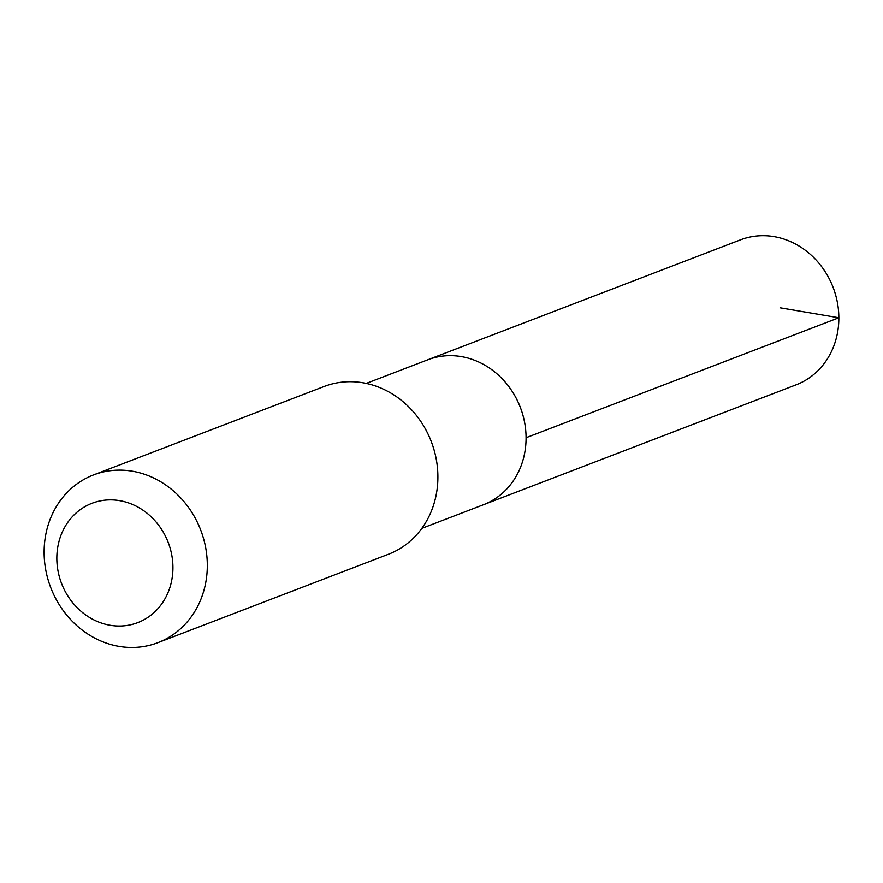 <?xml version="1.0" encoding="UTF-8"?>
<svg xmlns="http://www.w3.org/2000/svg" width="883" height="883" viewBox="0 0 883 883"><rect width="100%" height="100%" fill="white"/><g stroke="black" fill="none" stroke-linecap="round" stroke-linejoin="round"><path stroke-width="1.32" d="M366.235 383.399L427.747 359.811A77.627 69.415 69 0 1 435.451 357.416A77.627 69.415 69 0 1 521.864 411.688A77.627 69.415 69 0 1 483.354 504.778L796.124 384.822A77.638 69.426 -111 0 0 834.645 291.721A77.638 69.426 -111 0 0 748.221 237.45A77.638 69.426 -111 0 0 740.517 239.845L427.747 359.811A77.627 69.415 69 0 1 435.451 357.416A77.627 69.415 69 0 1 521.864 411.688A77.627 69.415 69 0 1 483.354 504.778L421.842 528.365M157.88 642.669L388.465 554.237A89.834 80.32 -111 0 0 431.29 441.599A89.834 80.32 -111 0 0 324.127 386.489L93.543 474.922A89.834 80.32 -111 0 0 48.973 582.637A89.834 80.32 -111 0 0 148.973 645.44A89.834 80.32 -111 0 0 157.88 642.669A89.834 80.32 -111 0 0 200.706 530.032A89.834 80.32 -111 0 0 93.543 474.922M131.412 624.59A63.896 57.13 -111 0 0 154.79 520.529A63.896 57.13 -111 0 0 58.421 543.751A63.896 57.13 -111 0 0 131.412 624.59M780.13 307.803L838.85 317.77L526.069 437.725"/></g></svg>
